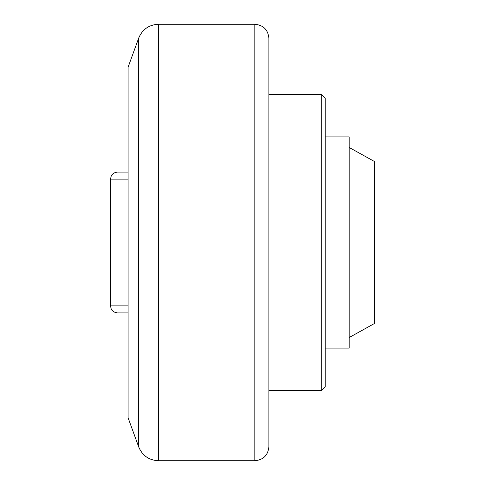 <?xml version="1.0" encoding="UTF-8"?>
<svg xmlns="http://www.w3.org/2000/svg" width="485" height="485" viewBox="0 0 485 485"><rect width="100%" height="100%" fill="white"/><g stroke="black" fill="none" stroke-linecap="round" stroke-linejoin="round"><path stroke-width="0.73" d="M128.095 67.197L128.095 417.803L138.668 446.855L138.668 38.145L128.095 67.197M158.516 460.75L158.516 24.25L254.819 24.25L254.819 460.75L158.516 460.75C148.992 460.271 142.378 455.639 138.668 446.855M321.707 94.654L321.707 390.346L325.223 386.824L325.223 98.176L321.707 94.654L268.902 94.654L268.902 38.333L268.902 446.667C268.066 455.221 263.373 459.913 254.819 460.75M321.707 390.346L268.902 390.346M325.223 136.897L349.164 136.897L349.164 348.103L325.223 348.103M349.164 147.458L374.505 161.535L374.505 323.465L349.164 337.542M128.095 305.865L110.495 305.865L111.162 308.86C111.132 308.818 112.162 312.237 117.534 312.904L128.095 312.904M110.495 305.865L110.495 179.135L128.095 179.135M128.095 172.096L117.534 172.096C112.55 172.545 111.065 176.134 111.21 176.037L110.495 179.135M158.516 24.25C148.992 24.729 142.378 29.361 138.668 38.145M254.819 24.25C263.373 25.087 268.066 29.779 268.902 38.333"/></g></svg>
